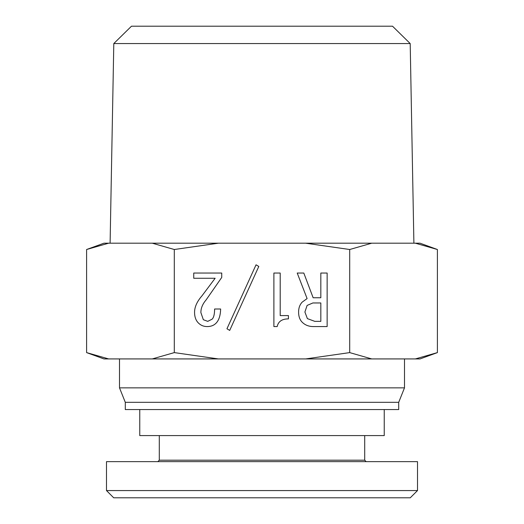 <?xml version="1.0" encoding="UTF-8"?>
<svg xmlns="http://www.w3.org/2000/svg" width="524" height="524" viewBox="0 0 524 524"><rect width="100%" height="100%" fill="white"/><g stroke="black" fill="none" stroke-linecap="round" stroke-linejoin="round"><path stroke-width="0.79" d="M384.243 409.558L384.243 435.595L139.757 435.595L139.757 409.558M113.715 497.8L410.266 497.8L417.497 490.569L106.483 490.569L113.715 497.8L106.49 490.569L106.49 461.637L417.51 461.637L417.51 490.569M366.158 461.637L364.711 460.19L159.289 460.19L157.842 461.637M159.289 460.19L159.289 435.595M256.046 264.81L258.797 266.461L229.695 330.415L226.951 328.764L256.046 264.81M307.103 305.433L304.909 312.022L307.378 318.612L314.786 321.356L320.826 321.356L320.826 302.964L312.867 302.964L307.103 305.433M327.14 326.57L313.418 326.57C308.839 326.57 305.092 325.109 302.165 322.181C299.787 319.804 298.595 316.417 298.595 312.022C298.595 308.001 299.787 304.706 302.165 302.145L307.103 298.575L297.219 273.043L303.809 273.043L313.142 297.75L320.826 297.75L320.826 273.043L327.14 273.043L327.14 326.57M273.888 273.043L280.202 273.043L280.202 315.592L288.436 315.592L288.436 318.887C282.036 318.887 278.283 321.448 277.183 326.57L273.888 326.57L273.888 273.043M215.148 278.264L193.742 278.264L193.742 273.043L221.737 273.043L221.737 277.438L206.089 299.944C202.618 303.972 200.875 308.178 200.875 312.573L203.345 319.712L207.74 321.356L212.128 319.162C213.779 317.511 214.604 314.125 214.604 309.003L220.637 309.003C220.46 315.592 218.901 320.347 215.973 323.275C213.779 325.476 210.851 326.57 207.19 326.57C203.712 326.57 200.784 325.384 198.406 323C195.845 320.439 194.561 316.876 194.561 312.297C194.561 306.992 197.037 301.503 201.976 295.831L215.148 278.264M349.698 249.509L305.616 243.195L371.739 243.195L349.698 249.509L349.698 352.606L371.739 358.927L103.968 358.927L86.604 352.606L86.604 249.509L108.645 243.195L305.616 243.195M218.384 243.195L174.302 249.509L152.261 243.195M152.261 358.927L174.302 352.606L174.302 249.509M174.302 352.606L218.384 358.927M305.616 358.927L349.698 352.606M410.2 43.558L392.522 26.2L131.478 26.2L113.8 43.558L410.2 43.558L413.894 243.195M86.604 249.509L103.968 243.195L108.645 243.195M437.396 249.509L415.355 243.195L420.032 243.195L437.396 249.509L437.396 352.606L415.355 358.927L371.739 358.927M371.739 243.195L415.355 243.195M86.604 352.606L108.645 358.927M437.396 352.606L420.032 358.927L415.355 358.927M404.495 358.927L404.495 387.858L119.505 387.858L119.505 358.927M404.495 387.858L398.705 402.321L125.295 402.321L119.505 387.858M398.705 402.321L398.705 409.558L125.295 409.558L125.295 402.321M364.711 460.19L364.711 435.595M113.8 43.558L110.106 243.195"/></g></svg>
